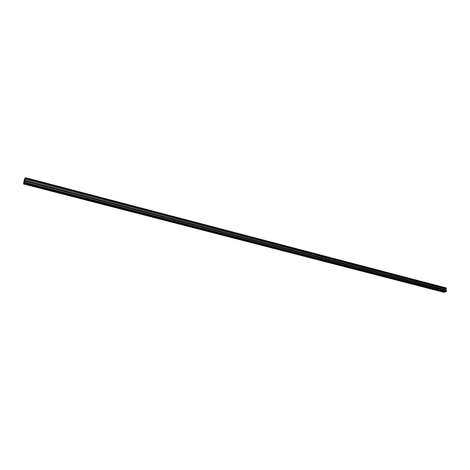 <?xml version="1.0" encoding="UTF-8"?>
<svg xmlns="http://www.w3.org/2000/svg" width="470" height="470" viewBox="0 0 470 470"><rect width="100%" height="100%" fill="white"/><g stroke="black" fill="none" stroke-linecap="round" stroke-linejoin="round"><path stroke-width="0.7" d="M27.912 183.958L28.564 184.287L26.913 184.134L27.912 183.958M35.403 185.897L36.049 186.214L34.404 186.073L35.403 185.897M42.829 187.812L43.463 188.129L41.83 187.988L42.829 187.812M50.19 189.716L50.807 190.027L49.808 190.203L49.186 189.892L50.19 189.716M57.481 191.601L58.092 191.907L56.476 191.778L57.481 191.601M64.707 193.47L65.306 193.769L63.703 193.646L64.707 193.47M71.869 195.32L72.456 195.614L70.864 195.496L71.869 195.32M78.966 197.153L79.542 197.441L78.537 197.617L77.961 197.329L78.966 197.153M86.004 198.975L86.568 199.257L84.994 199.145L86.004 198.975M92.972 200.772L93.53 201.048L91.967 200.949L92.972 200.772M99.887 202.558L100.433 202.834L98.876 202.734L99.887 202.558M106.737 204.333L107.272 204.597L106.261 204.773L105.727 204.503L106.737 204.333M113.529 206.083L114.051 206.348L112.512 206.26L113.529 206.083M120.261 207.828L120.772 208.081L119.762 208.257L119.245 207.999L120.261 207.828M126.929 209.55L127.441 209.802L125.919 209.72L126.929 209.55M133.55 211.259L134.044 211.506L133.034 211.682L132.534 211.43L133.55 211.259M140.107 212.957L140.595 213.198L139.578 213.368L139.091 213.127L140.107 212.957M146.611 214.637L147.092 214.878L145.594 214.808L146.611 214.637M153.055 216.306L153.531 216.541L152.515 216.705L152.039 216.47L153.055 216.306M159.453 217.957L159.917 218.186L158.895 218.356L158.431 218.121L159.453 217.957M165.792 219.596L166.245 219.819L165.229 219.989L164.77 219.76L165.792 219.596M172.079 221.217L171.057 221.388L172.079 221.217M178.312 222.827L177.29 222.997L178.312 222.827M184.493 224.425L183.47 224.595L184.493 224.425M190.62 226.011L189.598 226.176L190.62 226.011M196.701 227.586L195.679 227.75L196.701 227.586M202.734 229.143L201.706 229.307L202.734 229.143M208.715 230.688L207.687 230.852L208.715 230.688M214.643 232.221L213.615 232.38L214.643 232.221M220.53 233.743L219.496 233.901L220.53 233.743M226.364 235.247L225.336 235.411L226.364 235.247M232.151 236.745L231.123 236.904L232.151 236.745M237.896 238.231L236.862 238.39L237.896 238.231M243.589 239.7L242.555 239.859L243.589 239.7M249.241 241.163L248.207 241.322L249.241 241.163M254.846 242.608L253.812 242.767L254.846 242.608M260.409 244.047L259.375 244.206L260.409 244.047M265.926 245.475L264.892 245.628L265.926 245.475M271.401 246.891L270.368 247.044L271.401 246.891M276.836 248.295L275.796 248.448L276.836 248.295M282.223 249.688L281.183 249.84L282.223 249.688M287.575 251.068L286.53 251.221L287.575 251.068M292.88 252.443L291.841 252.59L292.88 252.443M298.144 253.8L297.105 253.953L298.144 253.8M303.373 255.151L302.328 255.304L303.373 255.151M308.561 256.491L307.515 256.644L308.561 256.491M313.707 257.824L312.662 257.971L313.707 257.824M318.813 259.14L317.767 259.287L318.813 259.14M323.883 260.451L322.837 260.597L323.883 260.451M328.912 261.755L327.866 261.896L328.912 261.755M333.906 263.041L332.854 263.188L333.906 263.041M338.864 264.322L337.812 264.469L338.864 264.322M343.781 265.597L342.73 265.738L343.781 265.597M348.664 266.86L347.612 267.001L348.664 266.86M353.511 268.112L352.459 268.252L353.511 268.112M358.322 269.351L357.271 269.492L358.322 269.351M363.099 270.591L362.047 270.726L363.099 270.591M367.84 271.813L366.782 271.948L367.84 271.813M372.546 273.029L371.488 273.164L372.546 273.029M377.216 274.239L376.164 274.374L377.216 274.239M381.857 275.438L380.8 275.573L381.857 275.438M386.463 276.624L385.406 276.76L386.463 276.624M391.034 277.811L389.977 277.94L391.034 277.811M395.576 278.98L394.518 279.115L395.576 278.98M400.082 280.149L399.024 280.279L400.082 280.149M404.558 281.307L403.501 281.436L404.558 281.307M409 282.452L407.942 282.582L409 282.452M413.418 283.592L412.355 283.721L413.418 283.592M417.795 284.726L416.737 284.849L417.795 284.726M422.148 285.848L421.085 285.977L422.148 285.848M426.472 286.964L425.409 287.094L426.472 286.964M430.761 288.075L429.697 288.198L430.761 288.075M435.02 289.179L433.957 289.297L435.02 289.179M439.256 290.272L438.187 290.389L439.256 290.272M443.457 291.359L442.393 291.476L443.457 291.359M445.801 291.77L444.579 292.134L23.764 183.488L23.5 183.934L24.463 179.234L25.48 177.695L24.552 182.19L23.764 183.547M444.45 292.105L443.909 292.305L23.5 183.934M25.48 177.695L446.494 287.993L25.48 177.742M24.287 182.76L445.936 291.8L446.471 291.471L445.954 289.972L446.494 287.993M24.534 180.439L24.246 181.467M24.575 180.539L24.475 181.167M24.763 180.962L446.312 290.472L24.763 180.962M25.304 178.388L446.33 288.463L25.304 178.388M444.344 292.129L23.688 183.6M444.291 292.211L23.653 183.711M446.471 291.471L24.552 182.19M446.324 291.705L24.44 182.53M445.695 291.794L24.211 182.812M445.642 291.876L24.176 182.93M446.5 288.016L25.48 177.772M446.5 288.157L25.439 177.948M446.488 288.186L25.427 177.995M446.336 288.404L25.321 178.312M446.33 288.521L25.292 178.465M445.971 289.097L25.022 179.293M445.96 289.15L25.004 179.364M445.954 289.972L24.781 180.415M445.965 290.014L24.775 180.468M446.312 290.413L24.781 180.885M446.312 290.531L24.751 181.038M446.465 290.671L24.763 181.173M446.477 290.701L24.757 181.209"/></g></svg>
